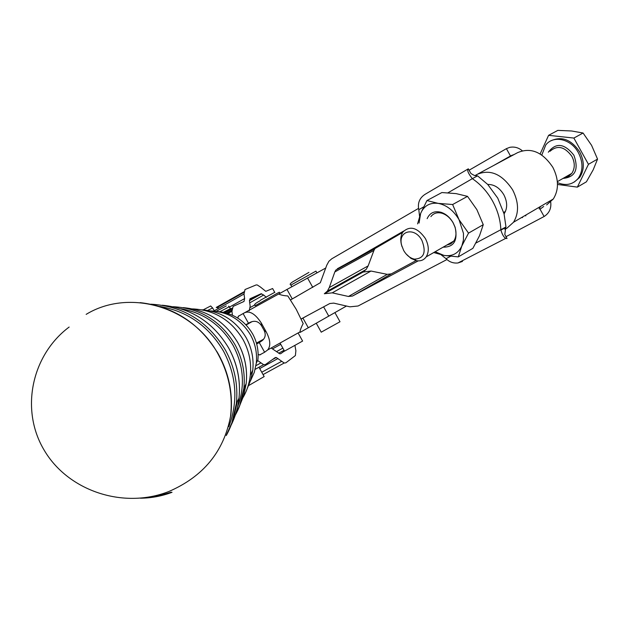 <?xml version="1.0" encoding="UTF-8"?>
<svg xmlns="http://www.w3.org/2000/svg" width="629" height="629" viewBox="0 0 629 629"><rect width="100%" height="100%" fill="white"/><g stroke="black" fill="none" stroke-linecap="round" stroke-linejoin="round"><path stroke-width="0.94" d="M192.537 308.902C214.481 309.963 231.307 320.185 243.03 339.55C249.147 350.785 251.576 362.674 250.318 375.214C249.422 383.116 247.055 390.467 243.203 397.269M210.463 310.93C227.91 311.662 241.277 319.697 250.57 335.037C255.382 343.866 257.285 353.223 256.286 363.098L254.313 372.274L250.515 380.781M201.846 309.79C221.133 311.339 235.899 320.641 246.143 337.687C251.726 347.923 253.935 358.766 252.779 370.214L250.822 379.798L247.142 388.793M217.634 311.544C232.879 312.943 244.532 320.373 252.591 333.826C257.049 342.011 258.818 350.691 257.89 359.851L256.286 363.098M258.967 367.234L264.164 376.574L248.699 385.538M504.065 213.836L504.301 213.506C507.579 208.113 507.43 201.862 503.845 194.762C499.575 187.78 494.205 184.344 487.734 184.446L497.751 198.119L504.065 213.836L505.975 226.975L504.835 229.263M504.898 229.247L506.943 228.178L513.547 222.226C519.129 212.917 518.831 202.137 512.659 189.895C502.099 174.044 490.227 168.887 477.057 174.406L475.06 175.562L477.568 175.861L472.34 178.667C468.141 173.329 466.797 170.05 468.314 168.824L470.547 172.841C470.476 173.305 471.923 174.249 474.895 175.672M478.095 173.848L517.596 152.65C530.797 147.068 542.552 151.966 552.86 167.345C558.835 179.249 558.984 189.801 553.3 199L546.64 204.92M346.461 306.032L300.033 332.45L300.025 331.876C300.269 329.808 301.322 327.041 303.194 323.573L296.259 309.374L287.83 295.96C284.096 295.748 281.045 295.111 278.694 294.042L325.806 267.985M251.254 321.93L245.994 324.863M298.091 332.953L302.612 341.067L284.52 351.124M334.982 312.723L340.006 321.749L321.23 332.167M212.563 307.935L210.668 305.969L203.151 309.869M207.751 310.411L212.633 307.951L214.222 310.805M421.925 240.42C426.478 252.418 423.977 258.661 414.409 259.14C410.061 258.149 406.483 255.256 403.669 250.476L401.656 245.334C397.567 230.78 414.653 226.346 421.925 240.42M406.145 254.006L411.004 258.425L416.429 260.681C420.589 261.373 423.844 260.099 426.187 256.876C429.237 251.726 428.962 245.601 425.369 238.501C417.538 227.572 410.084 225.371 403.024 231.881C400.799 235.199 400.241 239.35 401.349 244.351L402.025 246.654M557.436 182.614C565.951 186.113 572.901 184.651 578.31 178.235C583.169 170.829 583.201 162.321 578.405 152.721C571.116 138.805 553.166 134.826 545.705 145.079L541.813 155.033M574.301 182.017L579.639 177.464C584.498 170.058 584.538 161.559 579.741 151.966C571.439 139.669 561.901 135.919 551.13 140.731M597.55 159.098L591.582 145.338L583.067 133.018L571.643 130.989L557.829 130.384L548.59 135.337L573.868 138.058L588.453 164.318L597.55 159.098L593.202 169.806L586.401 181.82L577.359 187.12L557.498 184.454M446.802 245.058L450.749 243.863L453.792 241.049C456.261 237.227 456.638 232.51 454.916 226.904L453.155 222.918C450.309 218.011 446.629 214.803 442.108 213.294C437.359 212.004 433.617 213.105 430.881 216.604M435.134 251.749L443.98 255.413C452.251 256.648 458.203 253.503 461.835 245.986L458.282 256.891L472.89 248.329L479.526 235.726L483.261 224.679L468.526 233.123L461.835 245.986L463.424 240.074L463.479 233.406L459.036 219.686C453.572 210.456 446.606 205.007 438.146 203.364C429.811 202.436 423.977 205.793 420.636 213.428L419.063 223.083M443.123 247.166C453.91 247.236 457.912 240.616 455.144 227.305L453.21 222.902C450.057 217.477 445.992 213.939 441.008 212.28C434.45 210.644 429.827 212.775 427.146 218.656M505.747 227.415L504.804 234.483L507.029 238.501L505.771 238.352C503.876 237.369 502.241 234.57 500.849 229.97C500.487 220.111 497.728 210.463 492.57 201.028C487.278 191.664 480.54 184.211 472.34 178.667L447.966 192.796M475.909 243.038L505.975 226.975M441.141 254.816L446.04 258.684C449.381 262.018 453.36 263.449 457.975 262.969L462.449 261.428M446.944 259.541L358.082 306.001L349.936 306.826L333.724 303.115L329.777 303.532L301.181 318.95M256.553 343.481L262.946 339.919M238.155 316.371L243.101 313.572C248.691 309.908 254.745 313.045 261.263 322.968L266.264 331.97C270.407 339.951 270.879 345.95 267.663 349.96L264.62 352.24L259.242 342.569L256.687 343.969M307.455 315.569L301.228 319.052M468.18 168.902L425.133 194.29C419.574 197.883 417.467 203.018 418.804 209.693L419.574 216.329M477.568 175.861L487.734 184.446M334.817 271.94L335.839 270.053L374.994 248.549L373.941 250.421L334.817 271.94L329.274 287.571L327.339 291.172L324.328 293.751L332.214 292.847L348.458 296.471L352.531 296.023L418.238 260.878M432.658 253.173L433.806 252.551M335.839 270.053L403.692 231.047M418.537 208.388L331.805 258.763L328.896 261.279L326.773 265.194L320.326 282.72L290.574 299.923M246.112 324.981L251.922 321.71M263.559 339.243L256.443 343.08M514.333 154.396L510.481 155.984L506.408 148.648L509.726 147.359C514.341 146.478 518.516 147.603 522.259 150.748M550.705 202.019C551.468 208.356 549.266 213.184 544.109 216.51L540.036 209.174L543.692 206.493M544.109 216.51L506.015 236.669M505.637 227.643L500.873 230.057M493.631 165.513L510.481 155.984L499.481 162.368M469.085 170.215L506.408 148.648M483.261 224.679L476.892 209.669L467.52 196.358L456.119 193.614L441.88 192.545L426.957 200.549L438.146 203.364L452.628 204.519L459.036 219.686L468.526 233.123M467.52 196.358L452.628 204.519M458.282 256.891L443.98 255.413L433.758 252.536M417.585 223.9L420.636 213.428L426.957 200.549M526.025 214.937L525.718 215.92M522.573 217.571L521.598 217.524M539.124 208.883L540.586 206.43M588.453 164.318L577.359 187.12M540.13 153.956L548.59 135.337M573.868 138.058L583.067 133.018M402.678 232.4L374.994 248.549M373.941 250.421L368.146 265.894L366.141 269.464L363.09 272.043L371.008 271.044L332.214 292.847M348.458 296.471L387.252 274.346L371.008 271.044M387.252 274.346L391.332 273.851L352.531 296.023M416.036 260.603L391.332 273.851M239.806 315.436L238.422 316.12M274.818 292.493L272.616 288.53L265.784 291.337L260.414 287.013L257.182 284.929L256.097 284.953L245.003 289.537L244.013 294.018L213.766 311.064M232.423 315.208L231.952 311.284L233.123 306.378L243.997 301.464L244.626 298.578L244.013 294.018M237.746 318.085L238.517 316.072M249.21 310.82L250.161 306.134L249.516 301.55L249.98 298.775M243.903 291.832L216.219 307.447L219.112 308.053M249.43 300.285L261.011 293.774L263.693 295.017L249.705 302.871M266.287 297.328L263.693 295.017M261.011 293.774L250.106 298.704M224.113 312.448L230.473 308.658L223.389 312.291M264.62 352.24L259.518 355M243.525 313.336L278.639 294.018M259.58 342.38L262.096 340.69C265.438 337.907 266.083 334.416 264.015 330.217L261.53 325.751C258.252 320.829 253.904 319.996 248.479 323.235L243.101 313.572M290.551 299.884L296.794 296.416M245.853 324.713L248.479 323.235M261.294 354.041L260.091 354.835L258.149 354.552M257.568 360.503L263.622 364.686L265.485 364.521L275.235 357.587L276.265 357.492L284.206 363.012L285.81 362.854L295.394 355.558L295.882 350.738L294.97 345.628M284.465 351.021L280.707 353.695L279.74 353.781L271.154 348.01M324.328 293.751L363.09 272.043M256.459 343.151L263.52 339.29M251.867 321.726L246.096 324.965M327.308 291.203L327.678 291.872L327.316 291.196M326.994 291.589L327.277 292.1M327.725 291.848L327.347 291.164M327.481 291.982L327.159 291.392M159.876 306.465C187.552 311.308 208.765 326.215 223.523 351.171C236.583 376.032 238.352 401.2 228.807 426.69M181.026 308.792C203.71 312.817 221.078 325.028 233.123 345.423C243.808 365.732 245.263 386.348 237.487 407.262M183.204 307.62C206.965 309.885 225.166 321.568 237.817 342.671C244.838 355.566 247.629 369.207 246.183 383.588L243.753 395.539L239.201 406.735M243.187 392.921L244.555 386.898M235.277 415.14C239.916 406.861 242.778 397.913 243.863 388.305C245.404 372.887 242.409 358.263 234.876 344.433C220.512 320.68 199.92 308.108 173.109 306.716M162.298 305.23C191.161 308.084 213.31 322.37 228.736 348.104C237.33 363.9 240.758 380.584 238.996 398.165C237.888 408.142 235.073 417.507 230.568 426.258M235.293 410.525L237.322 401.561M226.251 435.559C231.716 425.652 235.097 414.959 236.378 403.48C238.242 384.736 234.593 366.935 225.418 350.094C208.05 321.372 183.22 306.071 150.929 304.192M140.165 302.635C174.147 306.59 200.242 323.793 218.46 354.261C229.05 373.736 233.139 394.273 230.741 415.871L230.576 416.186C232.982 394.525 228.877 373.917 218.255 354.379C192.961 306.708 129.26 288.043 86.149 314.366M172.032 492.303C161.865 496.124 151.33 498.097 140.416 498.207M171.261 492.177L159.349 495.605L147.06 497.39M226.275 305.953L216.172 311.324M219.843 311.74L229.184 306.81L230.473 308.658M307.51 277.924L312.786 287.398M255.28 305.663L277.318 293.263L279.386 292.241L279.913 293.185M274.794 292.296L260.406 300.261M290.928 285.055L315.939 271.115L316.859 272.774M550.029 151.275C557.373 144.874 564.653 146.557 571.871 156.338C575.079 162.762 575.048 168.446 571.777 173.4L568.647 176.175L564.685 177.464L568.758 176.206L571.777 173.4L557.357 181.663M563.002 178.432C575.354 177.174 578.979 169.429 573.892 155.214C564.433 143.326 555.91 142.319 548.315 152.218M446.04 258.684L450.529 256.333M423.553 206.941L418.804 209.693M308.918 272.388L295.921 279.96M231.952 311.284L228.005 313.501M231.865 308.957L225.206 312.707M250.287 307.479L254.973 304.853M226.644 313.093L231.857 310.16M231.959 308.234L224.364 312.503M229.577 307.054L244.626 298.578M264.015 330.217L266.264 331.97M261.53 325.751L261.263 322.968M308.257 327.678L302.926 318.093M328.802 316.198L323.613 306.858M286.934 289.348L292.265 298.932M255.932 365.661L260.744 363.012M261.75 372.242L281.525 361.408M280.746 344.338L272.876 348.67M284.049 350.274L278.663 353.231M276.603 351.58L282.861 348.136M277.987 358.522L259.698 368.555M329.274 287.571L368.146 265.894M337.356 268.74L376.535 247.236M228.123 347.027C237.204 362.988 240.836 380.034 238.996 398.165L236.378 403.48L231.889 422.83L226.534 434.718M237.015 341.272C244.657 354.434 247.708 368.539 246.183 383.588L243.863 388.305L239.72 405.414L235.49 414.487M216.966 351.674C228.704 371.66 233.296 393.062 230.741 415.871M230.576 416.186C223.908 451.504 203.316 476.617 168.792 491.524C123.268 509.451 68.184 490.895 44.305 450.395C19.931 410.029 31.458 355.22 69.143 327.049M252.779 370.214L250.318 375.214M513.547 222.226L553.3 199M280.031 343.049L284.544 351.163M414.409 259.14L416.429 260.681M578.31 178.235L579.639 177.464M442.108 213.294L441.008 212.28M457.975 262.969L505.771 238.352M502.555 160.717L512.195 155.127M454.916 226.904L455.144 227.305M505.457 211.423L503.687 212.437M453.792 241.049L426.187 256.876M401.656 245.334L401.349 244.351M316.253 323.212L321.254 332.206M295.693 280.149C290.692 282.775 289.096 284.402 290.913 285.031L291.809 286.643M259.997 300.851C255.091 303.39 253.511 304.979 255.264 305.639M243.887 292.43L217.414 307.361M261.719 293.759L249.438 300.662M231.881 310.522L227.085 313.218M300.025 331.876L267.663 349.96M255.162 369.325L263.622 364.686M263.056 374.585L284.206 363.012M276.265 357.492L272.341 359.646M327.339 291.172L366.141 269.464M229.388 306.724L228.642 306.158"/></g></svg>

